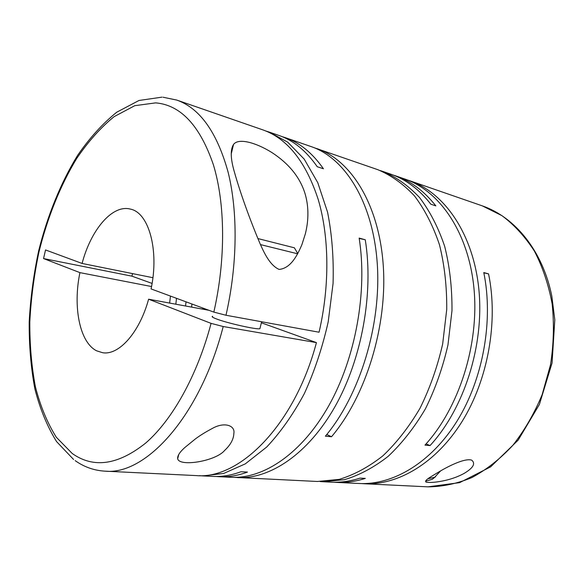 <?xml version="1.0" encoding="UTF-8"?>
<svg xmlns="http://www.w3.org/2000/svg" width="584" height="584" viewBox="0 0 584 584"><rect width="100%" height="100%" fill="white"/><g stroke="black" fill="none" stroke-linecap="round" stroke-linejoin="round"><path stroke-width="0.88" d="M191.932 304.016L191.618 307.111M202.838 308.045L202.736 309.155M464.046 473.456C473.281 467.945 475.814 463.506 471.653 460.119C464.331 457.849 447.096 467.003 438.964 471.85C430.262 477.23 423.451 480.632 426.364 482.209C430.685 482.822 436.912 482.245 445.044 480.471C452.14 478.844 458.476 476.507 464.046 473.456M320.134 481.559L322.813 481.734L344.523 479.661C359.386 475.223 373.957 467.426 388.236 456.279C402.033 443.263 414.421 427.459 425.4 408.858C435.255 388.966 442.774 367.664 447.957 344.962L451.979 310.703C452.147 287.941 449.716 266.486 444.679 246.353C438.277 227.446 429.904 211.174 419.553 197.538C408.34 185.654 396.083 176.945 382.79 171.411L390.762 174.171C405.807 179.339 419.166 189.362 430.846 204.225L435.839 205.875C424.145 191.056 410.771 181.055 395.704 175.879L404.8 179.032C439.694 190.866 468.667 232.614 473.989 288.613C479.318 344.538 459.009 408.041 424.962 445.125L430.043 445.577C464.061 408.698 484.297 345.538 478.916 289.883C473.551 234.148 444.541 192.545 409.618 180.697L407.194 179.901M395.704 175.879L393.214 175.069M382.79 171.411L380.242 170.579M322.813 481.734L331.23 482.15C340.633 482.618 350.239 481.274 360.051 478.114L365.307 478.398C355.488 481.537 345.874 482.866 336.464 482.399L333.851 482.231M336.464 482.399L359.167 483.501C392.864 485.231 431.196 462.791 457.221 420.801C483.158 378.826 493.604 320.324 483.786 272.56L488.567 273.889C498.429 321.434 488.041 379.629 462.148 421.378C436.168 463.149 397.857 485.472 364.139 483.742L361.649 483.581M234.33 477.369L317.448 481.479L339.143 479.391C353.999 474.916 368.562 467.076 382.849 455.87C396.653 442.781 409.055 426.889 420.049 408.187C429.926 388.185 437.467 366.767 442.672 343.947L446.731 309.498C446.928 286.62 444.512 265.07 439.496 244.842C433.116 225.847 424.758 209.51 414.428 195.83C403.23 183.916 390.995 175.193 377.724 169.652L314.09 147.694M199.429 475.653L202.721 475.909L223.665 473.449L245.302 463.864L266.684 447.052C280.495 432.394 293.044 414.589 304.315 393.645C314.535 371.241 322.492 347.305 328.201 321.82L333.062 283.474C333.822 258.091 331.982 234.308 327.551 212.123L317.776 182.683L304.206 159.118L287.7 142.153L269.173 132.072L278.948 135.452C293.416 140.401 306.184 150.825 317.251 166.725L323.434 168.769C312.331 152.92 299.519 142.518 285.014 137.554L311.25 146.635C345.173 158.082 373.11 202.509 377.271 263.742C381.461 324.887 359.846 395.207 325.39 436.19L331.522 436.744C365.978 395.996 387.506 326.098 383.243 265.282C379.001 204.363 350.977 160.096 316.981 148.621M285.014 137.554L281.955 136.583M269.173 132.072L266.034 131.079M202.721 475.909L213.05 476.405C222.081 476.865 231.395 475.303 240.988 471.733L247.463 472.084C237.849 475.631 228.519 477.172 219.453 476.719L216.255 476.478M219.453 476.719L231.213 477.289C263.676 478.997 301.892 453.534 328.799 405.705C355.634 357.919 367.635 291.379 359.145 238.075L365.263 239.768C373.833 292.803 361.905 358.948 335.106 406.449C308.228 453.987 269.976 479.303 237.433 477.595M234.403 172.032C240.009 192.048 249.843 219.679 260.42 244.513C264.932 254.639 270.56 265.683 279.137 269.428C290.971 268.26 297.497 254.967 301.921 244.601L305.381 233.739C306.673 228.366 307.461 223.387 307.746 218.796C308.308 209.963 307.388 201.495 304.979 193.413C299.906 177.193 288.81 163.527 271.691 152.402C255.04 142.116 238.236 137.933 233.527 144.46C230.227 149.635 230.519 158.826 234.403 172.032M319.054 332.223C329.902 285.678 329.245 236.535 318.171 199.348C305.819 161.724 287.408 138.576 262.946 129.911L176.777 100.076C199.918 108.244 217.036 132.298 228.125 172.229C237.973 211.766 237.527 264.771 225.986 315.25L319.054 332.223M208.919 310.294L148.606 299.205L211.072 323.368L223.205 326.522C200.202 416.282 145.752 475.456 105.054 471.164C94.112 470.529 84.147 467.01 75.153 460.623M297.665 253.799L260.457 244.594M212.649 316.28C211.342 316.572 212.583 317.448 216.372 318.901C227.183 323.149 256.953 329.821 259.902 328.704L260.092 327.952M184.756 447.585C179.646 452.184 177.288 455.921 177.682 458.79C179.514 467.098 215.854 461.207 224.665 450.395C230.585 444.869 233.658 439.183 233.863 433.343C235.337 425.612 224.475 421.378 211.977 428.634C205.437 432.102 199.903 435.54 195.37 438.942L184.756 447.585M176.514 298.322L175.828 304.206M186.019 301.833L185.566 306.001M148.606 299.205C139.481 332.741 118.756 355.619 102.609 352.707L96.688 350.838C79.643 342.523 72.759 306.761 79.928 272.633L151.541 286.54M225.986 315.25L213.839 312.104L151.081 288.927C159.395 249.872 148.694 212.532 130.371 209.094C112.303 204.218 90.827 229.913 82.088 263.45L45.545 249.952L43.537 258.559L79.928 272.633M132.539 273.604L131.926 276.166L152.088 283.423M131.926 276.166L43.537 258.559M152.906 277.699L82.088 263.45M170.477 296.095L169.623 303.067M294.38 247.806L257.858 238.557M435.635 476.639L432.269 479.303L425.532 481.223M440.606 470.901L434.606 477.34L428.065 478.69M261.377 322.784L316.426 342.611L223.205 326.522M105.054 471.164L196.136 475.588C239.316 479.734 294.599 425.247 316.426 342.611M359.197 238.44L365.263 239.768M331.522 436.744L326.763 434.511M430.043 445.577L426.079 443.884M483.837 272.816L488.567 273.889M409.618 180.697L482.289 205.86L501.933 215.649C514.256 224.84 525.089 236.673 534.418 251.142C542.631 266.954 548.544 284.532 552.143 303.87C554.252 323.864 553.705 344.166 550.508 364.788L542.171 394.587C534.316 413.516 524.49 430.481 512.708 445.483C500.065 459.017 486.472 469.704 471.93 477.551C457.177 483.647 442.526 486.749 427.977 486.844L364.139 483.742M211.072 323.368C197.282 375.621 172.287 419.969 145.781 442.986C118.048 465.083 93.542 468.594 72.263 453.52L56.349 437.285C47.406 423.108 40.427 406.325 35.427 386.929C31.572 366.482 29.696 344.808 29.806 321.893C31.003 298.658 34.047 275.4 38.924 252.127C47.443 217.628 60.327 185.398 76.745 158.403C88.264 141.489 100.718 127.567 114.106 116.654L134.78 105.682L155.687 102.872C180.741 105.032 199.969 125.64 213.364 164.71C225.263 203.568 225.898 259.121 213.839 312.104M161.98 97.156L138.999 100.477L116.763 112.194C102.594 123.618 89.549 138.007 77.614 155.366C60.648 182.989 47.421 215.788 38.654 250.872C33.631 274.538 30.477 298.22 29.2 321.923C29.032 345.319 30.908 367.57 34.821 388.667C39.938 408.785 47.187 426.429 56.582 441.606L73.599 459.491M259.902 328.704L261.632 321.748M231.213 153.95L233.527 144.46M177.682 458.79L178.733 454.505M294.365 247.777L297.782 253.587M426.364 482.209L425.794 481.939M434.606 477.34L432.269 479.303M163.016 97.221L176.777 100.076M482.289 205.86C515.044 217.146 542.719 250.864 551.829 296.176L554.8 319.806L552.062 362.985L539.404 404.442L518.154 440.146L490.626 466.864L459.608 482.647L427.977 486.844"/></g></svg>
